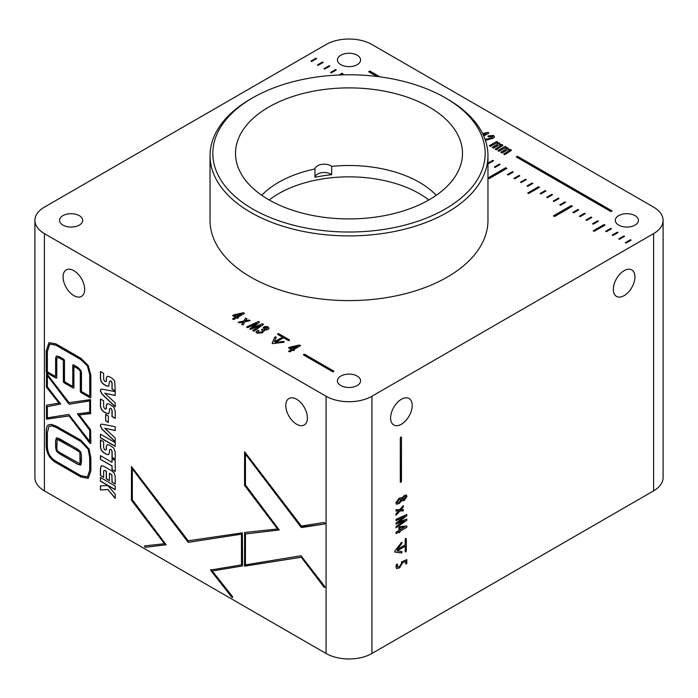 <?xml version="1.0" encoding="UTF-8"?>
<svg xmlns="http://www.w3.org/2000/svg" width="698" height="698" viewBox="0 0 698 698"><rect width="100%" height="100%" fill="white"/><g stroke="black" fill="none" stroke-linecap="round" stroke-linejoin="round"><path stroke-width="1.05" d="M46.783 372.802L46.208 371.798L46.208 350.972L48.965 342.622L55.84 343.817L80.811 358.231L88.175 365.42L90.862 375.219L90.862 397.581L90.286 397.912L80.872 392.477L80.296 391.473L80.296 371.973L79.947 370.708L78.097 368.867L73.909 366.45L73.909 387.791L73.334 388.123L63.919 382.696L63.343 381.693L63.343 360.351L59.138 357.917L57.21 357.455L56.782 358.676L56.782 377.897L56.198 378.237L46.783 372.802L46.338 350.893L49.026 342.587M90.862 397.581L90.286 397.912L81.003 392.398L80.427 391.404L80.427 371.903L79.947 370.708M73.909 387.791L73.334 388.123L64.05 382.617L63.474 381.614L63.343 360.351M56.782 377.897L56.198 378.237L46.914 372.723M100.442 481.192L100.442 477.502L115.205 486.026L115.205 489.708L100.442 481.192L100.573 477.58M112.003 462.338L112.003 458.699L115.205 460.549L115.205 471.551L112.003 469.71L112.003 466.028L100.442 459.354L100.442 455.663L112.003 462.338L112.134 458.778M100.442 437.847L100.442 434.156L115.205 442.68L115.205 446.371L100.442 437.847L100.573 434.235M105.642 420.877L105.642 414.42L108.347 415.982L108.347 422.438L105.642 420.877L105.773 414.499M100.259 390.61L100.852 389.24L102.083 389.109L115.205 391.674L115.205 395.53L104.717 393.166L115.205 402.929L115.205 406.803L102.083 394.213L100.259 390.61L100.922 389.205M131.433 500.187L131.468 466.561L188.198 540.793L242.319 532.853L242.625 565.938L212.244 570.999L232.417 596.476L232.617 597.505L231.823 597.279L210.56 570.039L241.464 564.9L241.464 534.153L188.504 542.329L187.884 541.962L132.323 468.855L132.323 499.777L166.133 544.754L145.341 547.345L144.547 546.656L144.748 545.862L164.458 543.751L131.433 500.187L131.599 466.482M242.625 565.938L212.244 570.999M232.617 597.505L231.823 597.279L210.979 570.702L210.831 569.638M166.133 544.754L145.472 547.276L144.547 546.656L144.748 545.862M44.393 233.612L326.071 396.237A32.422 18.724 0 0 0 371.929 396.237L653.607 233.612A32.422 18.724 0 0 0 663.1 220.376A32.422 18.724 0 0 0 653.607 207.14L371.929 44.515A32.422 18.724 0 0 0 326.071 44.515L44.393 207.14A32.422 18.724 0 0 0 34.9 220.376A32.422 18.724 0 0 0 44.393 233.612L44.393 490.86L326.071 653.485L326.071 396.237M73.875 295.638A15.286 8.821 -120 0 0 81.518 296.388A15.286 8.821 -120 0 0 81.518 278.746A15.286 8.821 -120 0 0 66.231 269.917A15.286 8.821 -120 0 0 63.884 282.166A15.286 8.821 -120 0 0 73.875 295.638M296.598 424.218A15.286 8.821 -120 0 0 304.241 424.977A15.286 8.821 -120 0 0 304.241 407.327A15.286 8.821 -120 0 0 288.955 398.506A15.286 8.821 -120 0 0 286.608 410.756A15.286 8.821 -120 0 0 296.598 424.218M244.588 566.174L244.57 532.504L277.577 528.971L244.553 485.407L244.588 451.772L301.318 526.013L324.081 522.497L324.884 523.168L324.701 523.98L301.623 527.54L301.004 527.182L245.443 454.075L245.443 484.988L279.252 529.974L245.443 533.961L245.443 564.865L301.004 555.739L324.71 586.46L324.884 587.48L324.081 587.227L301.318 557.266L244.588 566.174L244.701 532.426M277.577 528.971L244.684 485.328L244.588 451.772M324.884 523.168L324.701 523.98L301.135 527.112L245.443 454.075M279.252 529.974L245.443 533.961M324.884 587.48L324.081 587.227L301.318 557.266M107.143 376.353L109.158 376.58L112.273 378.386L114.725 381.099L115.205 390.993L112.003 389.144L112.003 383.237L111.287 381.501L110.293 380.925L109.446 381.614L108.67 386.299L106.524 385.977L103.548 384.266L101.28 381.963L100.442 378.796L100.442 371.545L103.636 373.395L103.636 379.328L104.491 381.117L105.546 381.727L106.262 381.361L106.262 378.325L107.117 376.362M105.546 381.727L106.393 381.291L106.393 378.246L107.23 376.301M115.205 390.836L112.134 389.065L112.134 383.158L111.418 381.422L110.424 380.846L109.446 381.614M105.546 409.141L106.262 408.775L106.262 405.739L107.117 403.784L109.158 403.994L113.687 406.995L115.205 410.965L115.205 418.407L112.003 416.558L112.003 410.651L111.287 408.915L110.293 408.339L109.446 409.037L109.446 411.689L108.652 413.731L106.524 413.391L103.548 411.68L101.28 409.377L100.442 406.21L100.442 398.968L103.636 400.809L103.636 406.742L104.491 408.531L105.546 409.141L106.393 408.705L106.393 405.66L107.23 403.723M115.205 418.25L112.134 416.488L112.134 410.572L111.418 408.836L110.424 408.26L109.446 409.037M100.259 425.658L100.852 424.288L102.083 424.157L115.205 426.722L115.205 430.579L104.717 428.214L115.205 437.978L115.205 441.851L102.083 429.27L100.259 425.658L100.922 424.253M105.546 450.079L106.262 449.713L106.262 446.676L107.108 444.722L109.158 444.931L113.687 447.924L115.205 451.894L115.205 459.336L112.003 457.495L112.003 451.58L111.287 449.852L110.293 449.276L109.446 449.966L109.446 452.627L108.652 454.66L106.524 454.328L103.548 452.609L101.28 450.315L100.442 447.148L100.442 439.906L103.636 441.747L103.636 447.68L104.491 449.468L105.546 450.079L106.393 449.643L106.393 446.598L107.23 444.652M115.205 459.188L112.134 457.417L112.134 451.51L111.418 449.774L110.424 449.198L109.446 449.966M109.446 480.547L106.393 478.776L106.393 471.307L104.761 470.373L103.636 470.818L103.636 477.345L100.442 475.495L100.442 468.428L101.323 465.732L103.513 466.116L111.985 471.002L114.35 473.305L115.205 476.429L115.205 484.019L112.003 482.17L111.863 474.998L109.446 473.227L109.446 480.695L106.262 478.854L106.262 471.386L104.63 470.443L103.636 470.818M107.911 485.572L115.205 494.175L115.205 498.381L107.937 489.56L100.442 489.987L100.442 485.799L107.911 485.572M46.504 419.158L46.478 405.18L59.016 403.112L46.487 387.303L46.504 373.334L69.05 402.65L90.557 399.605L90.574 413.661L79.206 414.9L90.592 429.811L90.862 443.274L89.972 443.326L69.05 415.938L46.504 419.158L46.609 405.102M59.016 403.112L46.618 387.224L46.504 373.334M90.862 413.251L79.206 414.9M90.862 443.274L90.103 443.247L69.05 415.938M88.341 478.313L81.003 476.9L56.268 462.617C49.663 458.787 46.356 452.871 46.338 444.87L46.338 432.184C46.338 428.563 46.949 426.181 48.145 425.03L51.434 424.349L56.137 426.112L80.863 440.185L89.047 448.989L90.862 458.045L90.862 470.862L88.28 478.357L80.872 476.978L56.137 462.695C49.532 458.865 46.225 452.95 46.208 444.94L46.208 432.263C46.208 428.642 46.818 426.26 48.014 425.108L48.459 424.794M399.116 503.555L396.447 504.192L395.879 502.752L399.02 498.302L401.524 497.63L401.935 498.154L404.282 495.458L406.419 494.995L406.969 496.444L404.247 500.483L401.935 500.492L399.116 503.555L396.377 504.148M398.68 522.113L406.821 519.042L406.821 520.272L396.028 527.828L396.028 526.466L404.229 520.996L396.028 524.111L396.028 523.081L404.229 516.756L396.028 520.691L396.028 519.329L406.821 514.478L406.821 515.691L398.68 522.113M405.206 539.414L405.765 538.455L406.315 538.777L406.315 551.01L405.765 551.97L405.206 551.647L405.206 546.176L397.092 550.862L401.891 551.568L402.065 552.345L401.298 552.99L394.763 552.005L394.885 550.94L401.306 542.73L402.065 542.503L401.882 543.489L397.145 549.553L405.206 544.894L405.206 539.414M405.765 538.455L406.315 538.777L406.184 550.931L405.625 551.891L405.076 551.577M405.765 551.97L405.206 551.647M401.891 551.568L402.065 552.345L401.167 552.921L394.632 551.935M401.306 542.73L402.065 542.503L401.751 543.41L397.145 549.553M371.929 396.237L371.929 653.485L653.607 490.86L653.607 233.612M401.402 399.265A15.286 8.821 120 0 0 391.421 412.727A15.286 8.821 120 0 0 393.759 424.977A15.286 8.821 120 0 0 409.045 416.156A15.286 8.821 120 0 0 409.045 398.506A15.286 8.821 120 0 0 401.402 399.265M624.125 270.676A15.286 8.821 120 0 0 614.144 284.147A15.286 8.821 120 0 0 616.482 296.388A15.286 8.821 120 0 0 631.769 287.567A15.286 8.821 120 0 0 631.769 269.917A15.286 8.821 120 0 0 624.125 270.676M401.69 563.295L401.402 561.986L406.821 559.604L406.821 563.434L405.721 564.071L405.721 561.384L402.711 562.693L399.526 567.91L396.586 568.477L395.879 566.837L396.412 564.473L397.563 564.185L397.432 566.916L399.457 566.471L401.69 563.295M406.821 527.33L399.971 531.283L399.971 532.164L398.951 532.749L398.951 531.876L396.028 533.569L396.028 532.216L398.951 530.532L398.951 527.182L400.085 526.528L406.821 525.987L406.821 527.33L399.971 531.283M400.512 509.924L403.313 509.488L403.313 510.884L399.814 511.015L396.028 515.299L396.028 513.763L399.073 510.666L396.028 511.128L396.028 509.723L399.814 509.557L403.313 505.614L403.313 507.132L400.382 509.845L401.725 508.79M400.303 438.056L400.879 437.061L401.463 437.393L401.463 481.393L400.879 482.388L400.303 482.056L400.303 438.056M400.879 437.061L401.463 437.393L401.333 481.315L400.748 482.318L400.172 481.978M400.879 482.388L400.303 482.056M340.816 64.67A11.578 6.683 0 0 0 353.432 66.118A11.578 6.683 0 0 0 360.578 59.941A11.578 6.683 0 0 0 349 53.257A11.578 6.683 0 0 0 337.422 59.941A11.578 6.683 0 0 0 340.816 64.67M62.933 225.105A11.578 6.683 0 0 0 75.558 226.553A11.578 6.683 0 0 0 82.704 220.376A11.578 6.683 0 0 0 71.126 213.684A11.578 6.683 0 0 0 59.539 220.376A11.578 6.683 0 0 0 62.933 225.105M340.816 385.532A11.578 6.683 0 0 0 353.432 386.98A11.578 6.683 0 0 0 360.578 380.803A11.578 6.683 0 0 0 349 374.119A11.578 6.683 0 0 0 337.422 380.803A11.578 6.683 0 0 0 340.816 385.532M618.69 225.105A11.578 6.683 0 0 0 631.306 226.553A11.578 6.683 0 0 0 638.461 220.376A11.578 6.683 0 0 0 626.874 213.684A11.578 6.683 0 0 0 615.296 220.376A11.578 6.683 0 0 0 618.69 225.105M210.037 155.68L210.037 220.376A138.963 80.226 0 0 0 250.739 277.106A138.963 80.226 0 0 0 402.179 294.495A138.963 80.226 0 0 0 487.963 220.376L487.963 155.68A138.963 80.226 180 0 1 402.179 229.799A138.963 80.226 180 0 1 250.739 212.401A138.963 80.226 180 0 1 210.037 155.68A138.963 80.226 180 0 1 250.739 98.95L252.702 97.816A136.18 78.621 0 0 0 252.702 208.999A136.18 78.621 0 0 0 445.289 208.999A136.18 78.621 0 0 0 445.298 97.816A136.18 78.621 0 0 0 252.702 97.816M332.553 371.685L303.604 354.977L303.604 354.331L304.712 354.331L333.661 371.048L333.661 371.685L332.553 371.685M303.604 354.977L303.604 354.331M303.604 355.125L303.604 354.479L304.712 354.479L333.661 371.048L333.661 371.685M299.329 345.004L300.489 345.676L293.649 349.628L294.408 350.073L293.387 350.658L292.628 350.221L289.696 351.914L288.527 351.242L291.459 349.55L288.562 347.874L289.696 347.22L299.329 345.004L300.358 345.754M282.446 337.125L277.708 334.386L277.708 333.749L278.816 333.749L289.408 339.865L289.408 340.502L288.3 340.502L283.562 337.771L275.44 342.456L283.257 341.418L284.191 341.758L283.597 342.299L272.578 343.643L272.203 343.128L274.724 337.169L275.666 336.837L276.251 337.378L274.384 341.784L282.446 337.274L274.384 341.784M277.708 334.386L277.708 333.749M277.708 334.543L277.708 333.897L278.816 333.897L289.408 339.865L289.408 340.502M275.44 342.456L283.257 341.575L284.191 341.758L283.597 342.299M272.203 343.364L274.724 337.317L275.666 336.986L276.251 337.535M275.666 336.986L276.251 337.378M264.219 331.114L263.966 330.398L262.492 332.806L257.039 333.225L256.009 331.986L257.771 330.206L258.949 330.887L258.155 332.562L261.427 331.995L262.692 330.695L261.567 329.639L262.64 329.02L266.427 329.02L267.037 327.484L264.324 327.938L263.172 327.275L265.249 326.446L268.154 326.839L269.053 328.461L267.674 329.648L263.966 330.398L264.228 331.044M267.421 328.069L267.037 327.484M257.745 332.117L258.155 332.71L261.427 332.152L262.684 330.765M252.589 327.781L262.483 323.732L263.547 324.352L253.898 331.245L252.72 330.564L260.293 325.46L250.678 329.386L249.788 328.871L256.62 323.34L247.72 327.676L246.542 326.996L258.53 321.455L259.586 322.057L252.929 327.624M245.958 320.085L245.12 320.993L248.942 319.972L250.154 320.67L245.024 321.743L243.044 324.98L241.717 324.212L243.593 321.778L239.44 322.895L238.227 322.197L243.759 321.019L245.591 318.035L246.9 318.794L245.958 320.085M243.358 312.695L244.527 313.367L237.678 317.32L238.437 317.756L237.416 318.349L236.657 317.904L233.725 319.597L232.565 318.925L235.496 317.232L232.6 315.566L233.725 314.911L243.358 312.695L244.396 313.446M631.105 240.138L626.001 243.087L625.303 242.686L630.407 239.737L631.105 240.138M624.553 236.352L619.449 239.301L618.751 238.899L623.855 235.959L624.553 236.352M618 232.574L612.896 235.523L612.207 235.121L617.311 232.172L618 232.574M611.448 228.787L606.344 231.736L605.655 231.335L610.759 228.394L611.448 228.787M605.018 225.079L594.12 231.37L593.195 230.837L604.093 224.547L605.018 225.079M598.352 221.231L593.248 224.171L592.55 223.77L597.654 220.83L598.352 221.231M591.799 217.444L586.695 220.394L586.006 219.992L591.11 217.043L591.799 217.444M585.247 213.667L580.143 216.607L579.453 216.214L584.558 213.265L585.247 213.667M578.703 209.88L573.599 212.829L572.901 212.428L578.005 209.479L578.703 209.88M572.377 206.233L554.552 216.528L553.392 215.865L571.226 205.57L572.377 206.233M565.598 202.315L560.494 205.264L559.805 204.863L564.909 201.923L565.598 202.315M559.046 198.537L553.942 201.486L553.252 201.085L558.356 198.136L559.046 198.537M552.502 194.759L547.398 197.7L546.7 197.298L551.804 194.358L552.502 194.759M545.949 190.973L540.845 193.922L540.156 193.521L545.251 190.571L545.949 190.973M539.51 187.256L528.622 193.547L527.697 193.014L538.586 186.724L539.51 187.256M532.844 183.408L527.74 186.357L527.051 185.956L532.155 183.007L532.844 183.408M526.301 179.63L521.197 182.579L520.499 182.178L525.603 179.229L526.301 179.63M519.748 175.844L514.644 178.793L513.955 178.391L519.059 175.451L519.748 175.844M513.196 172.066L508.092 175.015L507.402 174.613L512.506 171.664L513.196 172.066M487.963 178.007L505.727 167.747L506.879 168.419L489.045 178.714L487.963 178.086M500.1 164.501L494.995 167.45L494.297 167.049L499.402 164.1L500.1 164.501M487.963 163.149L492.858 160.322L493.547 160.723L488.443 163.664L487.963 163.384M339.062 74.991L342.064 73.264L342.988 73.796L341.043 74.922M336.323 69.948L331.218 72.897L330.529 72.496L335.633 69.547L336.323 69.948M329.77 66.162L324.666 69.111L323.977 68.709L329.072 65.76L329.77 66.162M323.218 62.384L318.114 65.333L317.424 64.931L322.528 61.982L323.218 62.384M316.665 58.597L311.561 61.546L310.872 61.145L315.976 58.196L316.665 58.597M376.859 76.448L368.649 71.711L369.8 71.039L379.825 76.824M482.562 133.536L487.754 132.341L488.923 133.013L483.723 136.014M485.075 139.408L492.064 137.515L492.413 136.11L489.062 136.834L487.867 136.136L488.286 135.874L493.486 135.473L494.533 136.773L493.277 138.256L485.398 140.342M492.805 136.721L492.413 136.11M497.011 142.593L499.306 143.081L499.707 144.399L502.167 144.582L502.883 145.428L496.295 149.73L495.161 149.075L500.257 146.135L500.798 144.914L499.567 144.704L493.399 148.063L492.247 147.4L497.334 144.46L497.901 143.238L496.583 143.046L490.467 146.371L489.333 145.716L496.618 141.511L497.753 142.165L497.011 142.593L499.306 142.933L499.707 144.25L499.925 143.709M501.112 145.385L500.798 144.914M498.215 143.709L497.901 143.238M505.535 147.514L507.83 148.002L508.231 149.32L510.692 149.503L511.407 150.349L504.82 154.659L503.686 154.005L508.781 151.056L509.322 149.834L508.092 149.625L501.923 152.984L500.771 152.321L505.858 149.381L506.425 148.159L505.108 147.967L498.991 151.292L497.857 150.637L505.143 146.432L506.277 147.086L505.535 147.514L507.83 147.854L508.231 149.171L508.449 148.63M509.636 150.314L509.322 149.834M506.739 148.63L506.425 148.159M612.076 210.918L610.925 211.581L516.302 156.954L517.454 156.291L612.076 210.918M44.393 490.86A32.422 18.724 180 0 1 34.9 477.624L34.9 220.376M663.1 220.376L663.1 477.624A32.422 18.724 180 0 1 653.607 490.86M371.929 653.485A32.422 18.724 180 0 1 326.071 653.485M445.298 97.816L447.261 98.95A138.963 80.226 180 0 1 487.963 155.68M268.756 199.733A113.486 65.516 0 0 0 392.424 213.937A113.486 65.516 0 0 0 462.486 153.403A113.486 65.516 0 0 0 349 87.887A113.486 65.516 0 0 0 235.514 153.403A113.486 65.516 0 0 0 268.756 199.733M333.661 371.196L333.661 371.842M294.277 350.143L293.649 349.628M288.658 351.312L291.459 349.55M288.693 347.953L289.696 347.22M289.696 347.368L299.329 345.152M297.496 346.138L290.621 347.883L292.479 348.956L296.449 346.67M292.479 348.956L290.621 347.883M292.479 349.113L296.449 346.819M289.408 340.013L289.408 340.659M284.191 341.915L283.597 342.456M263.172 327.423L265.249 326.603L268.154 326.996L269.053 328.61M256.009 332.056L257.771 330.206M257.771 330.355L258.818 330.965M257.736 332.196L258.155 332.71M261.706 329.709L262.64 329.02M262.64 329.168L266.427 329.168L267.037 327.641M252.929 327.772L255.555 326.516M255.555 326.673L262.483 323.732M262.483 323.881L263.434 324.43M252.842 330.634L257.545 327.179M257.545 327.336L259.839 325.739M259.839 325.896L260.293 325.46M249.901 328.933L256.62 323.34M246.682 327.074L258.53 321.455M258.53 321.604L259.473 322.153M248.942 319.972L245.12 320.993M248.942 320.12L249.963 320.714M241.796 324.256L243.593 321.778M238.411 322.301L243.759 321.019M243.759 321.167L245.591 318.035M245.591 318.183L246.822 318.899M238.306 317.834L237.678 317.32M232.696 319.003L235.496 317.232M232.731 315.636L233.725 314.911M233.725 315.06L243.358 312.844M241.534 313.821L234.65 315.575L236.509 316.648L240.478 314.353M236.509 316.648L234.65 315.575M236.509 316.796L240.478 314.51M625.434 242.756L630.407 239.737M630.407 239.885L630.975 240.208M618.882 238.978L623.855 235.959M623.855 236.107L624.422 236.43M612.338 235.191L617.311 232.172M617.311 232.321L617.87 232.652M605.785 231.413L610.759 228.394M610.759 228.543L611.317 228.865M593.326 230.907L604.093 224.547M604.093 224.695L604.887 225.149M592.681 223.849L597.654 220.83M597.654 220.978L598.221 221.301M586.137 220.071L591.11 217.043M591.11 217.2L591.668 217.523M579.584 216.284L584.558 213.265M584.558 213.413L585.116 213.736M573.032 212.506L578.005 209.479M578.005 209.636L578.572 209.958M553.523 215.935L571.226 205.57M571.226 205.718L572.247 206.311M559.936 204.942L564.909 201.923M564.909 202.071L565.467 202.394M553.383 201.164L558.356 198.136M558.356 198.284L558.915 198.616M546.831 197.377L551.804 194.358M551.804 194.506L552.371 194.829M540.287 193.599L545.251 190.571M545.251 190.728L545.819 191.051M527.828 193.093L538.586 186.724M538.586 186.881L539.38 187.334M527.182 186.034L532.155 183.007M532.155 183.164L532.714 183.487M520.629 182.248L525.603 179.229M525.603 179.377L526.17 179.7M514.086 178.47L519.059 175.451M519.059 175.599L519.617 175.922M507.533 174.683L512.506 171.664M512.506 171.813L513.065 172.144M488.024 178.121L505.727 167.747M505.727 167.904L506.748 168.488M494.428 167.127L499.402 164.1M499.402 164.257L499.969 164.58M487.963 163.297L492.858 160.322M492.858 160.47L493.416 160.793M339.341 74.983L342.064 73.264M342.064 73.412L342.858 73.875M330.66 72.566L335.633 69.547M335.633 69.695L336.192 70.027M324.108 68.788L329.072 65.76M329.072 65.917L329.639 66.24M317.555 65.001L322.528 61.982M322.528 62.131L323.087 62.462M311.003 61.223L315.976 58.196M315.976 58.353L316.534 58.676M368.78 71.781L369.8 71.039M369.8 71.187L379.476 76.78M482.632 133.667L487.754 132.341M483.295 135.063L485.93 133.466L482.911 134.252M483.243 134.95L485.93 133.466M487.754 132.489L488.792 133.091M485.119 139.548L492.064 137.663L492.413 136.267M487.867 136.293L493.486 135.63L494.533 136.843M499.707 144.399L502.167 144.739L502.874 145.507M495.292 149.154L500.257 146.283L500.798 145.062M492.378 147.47L497.334 144.617L497.901 143.387M489.464 145.795L496.618 141.511M496.618 141.659L497.622 142.244M508.231 149.32L510.692 149.66L511.398 150.428M503.816 154.075L508.781 151.213L509.322 149.983M500.902 152.391L505.858 149.538L506.425 148.316M497.988 150.716L505.143 146.432M505.143 146.58L506.146 147.165M516.433 157.033L517.454 156.291M517.454 156.439L611.945 210.997M406.69 559.656L406.821 563.434M406.69 563.356L405.721 563.914M402.711 562.693L405.721 561.384M402.58 562.614L399.396 567.84L396.525 568.434M397.432 564.106L396.918 565.982L397.363 566.872M405.625 538.376L406.184 538.699M397.092 550.862L405.206 546.176M401.76 551.49L401.935 552.275M401.176 542.651L401.935 542.425M399.841 531.213L399.971 532.164M399.841 532.085L398.951 532.6M396.028 533.412L398.951 531.876M404.927 527.156L399.971 527.784L399.971 529.939L404.002 527.313M403.872 527.234L399.971 527.784M399.841 527.714L399.971 529.939M406.69 525.995L406.69 527.252M406.69 519.085L406.821 520.272M406.69 520.193L396.028 527.662M403.985 520.97L396.028 523.989M403.261 517.262L404.229 516.756M403.13 517.183L396.028 520.551M406.69 514.539L406.821 515.691M406.69 515.621L398.375 522.252M403.182 509.496L403.313 510.884M403.182 510.805L399.814 511.015M399.684 510.936L396.028 515.072M397.825 510.936L399.073 510.666M397.694 510.857L396.028 511.041M403.182 505.762L403.313 507.132M403.182 507.053L401.594 508.72M401.463 497.595L401.935 498.154M406.349 494.961L406.838 496.374L404.116 500.405L402.231 500.832M398.986 503.485L401.935 500.492M404.247 496.854L402.484 499L402.711 499.498L404.203 499.131L405.878 497.011L405.66 496.505L404.116 496.784L402.353 498.922L402.65 499.454M399.134 499.62L396.979 502.141L397.232 502.7L399.038 502.22L401.315 499.637L401.071 499.087L399.003 499.55L396.848 502.063L397.171 502.665M405.59 496.47L404.116 496.784M401.001 499.053L399.003 499.55M400.748 436.983L401.333 437.314M325.015 523.09L324.832 523.91M325.015 587.402L324.221 587.149M301.449 557.196L244.719 566.104M232.748 597.427L231.954 597.209M210.56 570.039L210.962 569.559M241.464 534.153L241.464 564.9M241.595 534.083L188.635 542.25L188.015 541.892L132.323 468.855M144.678 546.586L144.879 545.784M131.564 500.108L164.458 543.751M105.677 381.649L106.393 381.291L105.677 381.649M110.424 380.846L109.577 381.536L110.424 380.846M108.801 386.23L106.654 385.907L103.679 384.188L101.411 381.885L100.573 378.717L100.573 371.624M115.205 395.417L104.717 393.166M115.205 406.602L102.213 394.143L100.39 390.531M105.677 409.072L106.393 408.705L105.677 409.072M110.424 408.26L109.577 408.958L110.424 408.26M108.801 413.644L106.654 413.321L103.679 411.602L101.411 409.298L100.573 406.14L100.573 399.038M108.347 422.281L105.773 420.798M115.205 430.474L104.717 428.214M115.205 441.651L102.213 429.191L100.39 425.588M115.205 446.214L100.573 437.768M105.677 450.001L106.393 449.643L105.677 450.001M110.424 449.198L109.577 449.887L110.424 449.198M108.801 454.573L106.654 454.25L103.679 452.54L101.411 450.236L100.573 447.069L100.573 439.976M115.205 471.403L112.003 469.71M112.134 469.632L112.003 466.028M112.134 465.95L100.442 459.354M100.573 459.275L100.573 455.742M104.761 470.373L103.766 470.74L104.761 470.373M103.636 477.188L100.442 475.495M100.573 475.417L100.573 468.349L101.393 465.697M115.205 483.862L112.003 482.17M112.134 482.1L111.863 474.998M111.994 474.928L109.446 473.227M115.205 489.56L100.573 481.114M115.205 498.145L107.937 489.56M108.068 489.481L100.442 489.987M100.573 489.909L100.573 485.791M90.993 397.502L90.417 397.834M80.078 370.629L78.228 368.788L73.909 366.45M74.04 387.713L73.465 388.053M63.474 360.273L59.269 357.838L57.271 357.42M56.913 377.827L56.329 378.159M80.898 370.498L81.448 372.645L81.448 391.473L89.702 396.246L89.702 374.547L87.381 365.926L80.811 359.566L55.84 345.144L49.785 344.07L47.359 351.635L47.359 371.798L55.622 376.562L55.622 358.004L56.398 356.032L59.138 356.582L63.919 359.348L64.504 360.351L64.504 381.693L72.758 386.456L72.758 365.115L73.334 364.784L78.097 367.532L80.898 370.498M49.785 344.07L55.971 345.074L80.942 359.487L87.512 365.848L89.833 374.477L89.702 396.246M56.459 355.997L55.753 357.934L55.622 376.562M73.465 364.705L72.889 365.037L72.758 386.456M72.889 365.037L73.334 364.784M69.181 415.868L46.635 419.088M60.7 404.046L47.359 406.62L47.359 417.849L68.736 414.411L89.702 441.398L89.702 430.23L77.522 413.914L89.702 412.204L89.702 400.914L69.364 404.186L68.736 403.828L47.359 375.637L47.359 386.849L60.7 404.046L47.359 406.62M89.702 430.23L89.702 441.398M89.833 430.151L77.923 414.551L77.801 413.504M77.522 413.914L77.932 413.425M89.702 400.914L89.702 412.204M89.833 400.835L69.495 404.116L68.866 403.749L47.359 375.637M80.872 475.643L87.442 476.909L89.702 470.19L89.702 457.373L88.149 449.311L80.872 441.52L56.145 427.446L51.853 425.832L48.921 426.452L47.359 432.926L47.359 445.612C47.333 452.749 50.265 458.001 56.137 461.361L80.872 475.643M87.512 476.874L89.833 470.12L89.833 457.295L88.149 449.311M88.28 449.233L81.003 441.441L56.276 427.377L51.984 425.763L49.052 426.382M80.008 463.62L79.869 452.313L77.923 450.681L57.245 439.286L56.782 447.976L57.201 450.603L58.911 452.095L79.851 463.708L80.427 461.5L79.869 452.313M57.245 439.278L59.208 439.88M80 452.234L59.339 439.801M80.863 465.008L78.054 464.336L59.042 453.351L56.468 450.925L55.753 447.235L55.753 440.621L56.555 437.786M80.732 465.077L77.923 464.406L58.911 453.43L56.337 450.995L55.622 447.313L55.622 440.7L56.425 437.864L59.208 438.545L77.923 449.355L80.732 451.92L81.448 455.654L81.448 462.242L80.671 465.121M436.267 195.292A99.587 57.498 0 0 0 331.672 166.377A9.266 5.348 0 0 0 321.787 164.362A9.266 5.348 0 0 0 314.973 168.96A99.587 57.498 0 0 0 261.733 195.292M269.166 199.968A99.587 57.498 180 0 1 428.834 199.968M331.672 166.377L331.672 174.701A9.266 5.348 0 0 0 321.787 172.676A9.266 5.348 0 0 0 314.973 177.283L314.973 168.96M314.973 177.283A99.587 57.498 180 0 1 331.672 174.701"/></g></svg>
